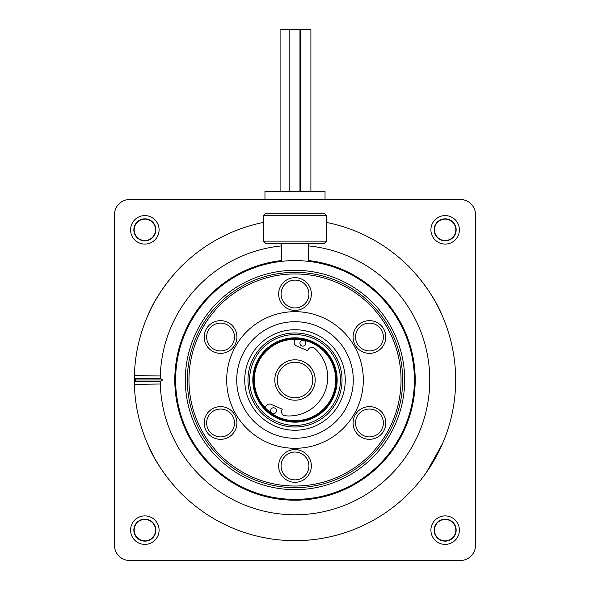 <?xml version="1.0" encoding="UTF-8"?>
<svg xmlns="http://www.w3.org/2000/svg" width="590" height="590" viewBox="0 0 590 590"><rect width="100%" height="100%" fill="white"/><g stroke="black" fill="none" stroke-linecap="round" stroke-linejoin="round"><path stroke-width="0.89" d="M129.66 560.5L460.34 560.5A15.17 15.17 0 0 0 475.511 545.33L475.511 214.657A15.17 15.17 0 0 0 460.34 199.486L129.66 199.486A15.17 15.17 0 0 0 114.49 214.657L114.49 545.33A15.17 15.17 0 0 0 129.66 560.5M455.841 530.145A10.686 10.686 0 0 1 445.155 540.831A10.686 10.686 0 0 1 434.469 530.145A10.686 10.686 0 0 1 445.155 519.458A10.686 10.686 0 0 1 455.841 530.145M155.531 530.145A10.686 10.686 0 0 1 144.845 540.831A10.686 10.686 0 0 1 134.159 530.145A10.686 10.686 0 0 1 144.845 519.458A10.686 10.686 0 0 1 155.531 530.145M455.841 229.842A10.686 10.686 0 0 1 445.155 240.521A10.686 10.686 0 0 1 434.469 229.842A10.686 10.686 0 0 1 445.155 219.156A10.686 10.686 0 0 1 455.841 229.842M155.531 229.842A10.686 10.686 0 0 1 144.845 240.521A10.686 10.686 0 0 1 134.159 229.842A10.686 10.686 0 0 1 144.845 219.156A10.686 10.686 0 0 1 155.531 229.842M308.275 261.341L307.265 261.23L308.275 261.341L308.275 243.559M282.735 261.23L281.725 261.341L282.735 261.23M285.612 260.964L289.919 260.706A119.394 119.394 0 0 0 175.65 383.109A119.394 119.394 0 0 0 296.158 499.383A119.394 119.394 0 0 0 414.394 380.801M326.565 241.126L263.435 241.126L265.861 243.559L324.139 243.559L326.565 241.126L326.565 215.711L263.435 215.711L263.435 241.126M326.565 215.711L324.139 213.285L265.861 213.285L263.435 215.711M325.038 199.486L325.038 191.389L264.962 191.389L264.962 199.486M310.901 191.389L310.901 29.5L280.095 29.5L280.095 191.389M155.856 229.842A11.011 11.011 0 0 1 139.343 239.37A11.011 11.011 0 0 1 139.343 220.306A11.011 11.011 0 0 1 155.856 229.842M159.094 229.842A14.249 14.249 0 0 0 137.721 217.504A14.249 14.249 0 0 0 137.721 242.18A14.249 14.249 0 0 0 159.094 229.842M155.856 530.145A11.011 11.011 0 0 1 139.343 539.68A11.011 11.011 0 0 1 139.343 520.609A11.011 11.011 0 0 1 155.856 530.145M159.094 530.145A14.249 14.249 0 0 0 137.721 517.806A14.249 14.249 0 0 0 137.721 542.483A14.249 14.249 0 0 0 159.094 530.145M456.159 530.145A11.011 11.011 0 0 1 439.646 539.68A11.011 11.011 0 0 1 439.646 520.609A11.011 11.011 0 0 1 456.159 530.145M459.396 530.145A14.249 14.249 0 0 0 438.031 517.806A14.249 14.249 0 0 0 438.031 542.483A14.249 14.249 0 0 0 459.396 530.145M456.159 229.842A11.011 11.011 0 0 1 439.646 239.37A11.011 11.011 0 0 1 439.646 220.306A11.011 11.011 0 0 1 456.159 229.842M459.396 229.842A14.249 14.249 0 0 0 438.031 217.504A14.249 14.249 0 0 0 438.031 242.18A14.249 14.249 0 0 0 459.396 229.842M263.435 222.445A160.679 160.679 0 0 0 134.387 375.609L160.288 375.978A134.771 134.771 0 0 1 281.725 245.875M308.275 245.875A134.771 134.771 0 0 1 429.564 387.512A134.771 134.771 0 0 1 293.245 514.753A134.771 134.771 0 0 1 160.288 384.009L134.387 384.378A160.679 160.679 0 0 0 297.19 540.654A160.679 160.679 0 0 0 326.565 222.445M153.356 455.849L147.345 443.363C158.032 470.54 181.801 494.509 183.011 495.209L174.699 486.507M134.328 378.463A160.679 160.679 0 0 0 134.328 381.524L135.862 379.99L134.328 378.463L134.387 375.609M147.633 315.96C158.304 289.181 181.801 265.485 183.011 264.777C181.794 265.478 158.032 289.439 147.345 316.624M406.989 495.209L414.077 487.871L406.989 495.209M426.334 472.553L442.655 443.363L426.334 472.553M442.655 316.624C431.969 289.439 408.206 265.478 406.989 264.777C408.199 265.485 431.696 289.181 442.367 315.96M308.275 260.522A120.205 120.205 0 0 1 414.873 388.854A120.205 120.205 0 0 1 290.568 500.114A120.205 120.205 0 0 1 174.795 379.99A120.205 120.205 0 0 1 281.725 260.522M300.081 260.706A119.394 119.394 0 0 1 414.394 379.186A119.394 119.394 0 0 1 247.402 489.486A119.394 119.394 0 0 1 310.731 261.643A119.394 119.394 0 0 1 414.394 379.186A119.394 119.394 0 0 1 247.402 489.486A119.394 119.394 0 0 1 310.731 261.643A119.394 119.394 0 0 1 414.394 379.186M134.387 384.378L134.328 381.524M160.288 375.978L160.288 378.338L162.611 379.982L160.288 381.634L160.288 384.009M160.288 381.634L134.336 381.634M134.336 378.338L160.288 378.338M162.611 379.982L135.855 379.982M274.962 426.091A50.268 50.268 0 0 1 265.094 339.589A50.268 50.268 0 0 1 344.944 374.296A50.268 50.268 0 0 1 274.962 426.091M276.894 421.636A45.408 45.408 0 0 1 267.985 343.491A45.408 45.408 0 0 1 340.12 374.849A45.408 45.408 0 0 1 276.894 421.636M278.768 417.329A40.717 40.717 0 0 1 270.781 347.267A40.717 40.717 0 0 1 335.452 375.38A40.717 40.717 0 0 1 278.768 417.329M265.264 407.801L265.839 406.473A4.049 4.049 0 0 1 271.164 404.371L282.3 409.209L281.895 410.146A4.049 4.049 0 0 0 285.199 415.78A38.638 38.638 0 0 0 314.544 348.284A4.049 4.049 0 0 0 308.164 349.715L307.7 350.77L296.571 345.932A4.049 4.049 0 0 1 294.476 340.607L295.052 339.28M300.177 342.038A2.928 2.928 0 0 0 303.194 346.116A2.928 2.928 0 0 0 305.222 341.463A2.928 2.928 0 0 0 300.177 342.038M270.84 409.541A2.928 2.928 0 0 0 273.856 413.62A2.928 2.928 0 0 0 275.877 408.966A2.928 2.928 0 0 0 270.84 409.541M366.987 299.941L367.799 300.679M368.337 301.158L367.791 300.657M368.344 301.18L368.787 301.601M364.067 297.412L361.169 295.074M358.912 293.363L360.195 294.322M363.108 296.615L363.772 297.168M360.689 294.698L361.205 295.103M358.167 292.817L355.114 290.678M352.746 289.13L354.022 289.956M357.149 292.087L357.857 292.588M354.605 290.339L355.151 290.708M350.372 287.662L351.552 288.385M347.54 286.025L349.332 287.05M335.105 280.088L337.723 281.179M338.468 281.504L339.715 282.057M332.236 278.981L333.431 279.431M330.68 278.421L331.986 278.886M333.217 279.35L334.906 280.007M321.712 275.7L322.553 275.921M322.796 275.987L324.699 276.511M324.08 276.334L321.344 275.611M317.575 274.726L318.283 274.881M311.904 273.671L313.15 273.878M314.293 274.077L316.771 274.556M313.43 273.922L314.241 274.07M313.563 273.944L315.097 274.225M316.277 274.461L317.663 274.748M310.207 273.413L310.923 273.517M304.477 272.75L305.738 272.875M305.974 272.897L307.7 273.089M307.456 273.059L308.091 273.133M308.673 273.207L309.396 273.303M306.018 272.905L306.837 272.986M306.151 272.912L307.434 273.059M291.585 272.388L294.204 272.337M291.084 272.403L293.178 272.351M293.872 272.344L294.263 272.337M286.578 272.669L287.197 272.617M285.715 272.735L286.924 272.639M280.523 273.31L279.881 273.406M284.122 272.89L280.648 273.295M282.212 273.096L283.148 272.993M276.872 273.871L278.215 273.649M270.493 275.161L272.285 274.763M273.767 274.453L272.728 274.667M273.834 274.439L275.832 274.055M270.744 275.102L272.595 274.697M265.825 276.363L265.249 276.526M265.928 276.334L267.255 275.973M262.801 277.263L264.77 276.666M259.762 278.266L256.259 279.549M253.634 280.597L255.123 279.992M258.582 278.679L259.401 278.392M255.691 279.771L256.303 279.527M250.912 281.777L252.196 281.209M248.412 282.935L249.069 282.625M243.279 285.575L244.393 284.97M244.518 284.904L246.502 283.879M247.026 283.613L247.675 283.296M244.644 284.837L246.148 284.056M247.225 283.517L248.921 282.691M244.769 284.771L245.912 284.181M240.314 287.256L242.084 286.239M228.116 295.634L230.019 294.159M227.224 296.35L227.762 295.915M224.996 298.201L222.209 300.671M220.151 302.611L221.412 301.409M224.053 299.019L224.709 298.452M221.759 301.084L222.246 300.642M385.801 337.008A16.35 16.35 0 0 0 369.443 320.658A16.35 16.35 0 0 0 353.093 337.008A16.35 16.35 0 0 0 369.443 353.358A16.35 16.35 0 0 0 385.801 337.008M383.367 337.008A13.924 13.924 0 0 0 369.443 323.091A13.924 13.924 0 0 0 355.527 337.008A13.924 13.924 0 0 0 369.443 350.932A13.924 13.924 0 0 0 383.367 337.008M385.801 422.971A16.35 16.35 0 0 0 369.443 406.621A16.35 16.35 0 0 0 353.093 422.971A16.35 16.35 0 0 0 369.443 439.329A16.35 16.35 0 0 0 385.801 422.971M383.367 422.971A13.924 13.924 0 0 0 369.443 409.054A13.924 13.924 0 0 0 355.527 422.971A13.924 13.924 0 0 0 369.443 436.895A13.924 13.924 0 0 0 383.367 422.971M311.35 465.952A16.35 16.35 0 0 0 295 449.602A16.35 16.35 0 0 0 278.65 465.952A16.35 16.35 0 0 0 295 482.31A16.35 16.35 0 0 0 311.35 465.952M308.924 465.952A13.924 13.924 0 0 0 295 452.036A13.924 13.924 0 0 0 281.076 465.952A13.924 13.924 0 0 0 295 479.876A13.924 13.924 0 0 0 308.924 465.952M236.907 422.971A16.35 16.35 0 0 0 220.557 406.621A16.35 16.35 0 0 0 204.199 422.971A16.35 16.35 0 0 0 220.557 439.329A16.35 16.35 0 0 0 236.907 422.971M234.473 422.971A13.924 13.924 0 0 0 220.557 409.054A13.924 13.924 0 0 0 206.633 422.971A13.924 13.924 0 0 0 220.557 436.895A13.924 13.924 0 0 0 234.473 422.971M236.907 337.008A16.35 16.35 0 0 0 220.557 320.658A16.35 16.35 0 0 0 204.199 337.008A16.35 16.35 0 0 0 220.557 353.358A16.35 16.35 0 0 0 236.907 337.008M234.473 337.008A13.924 13.924 0 0 0 220.557 323.091A13.924 13.924 0 0 0 206.633 337.008A13.924 13.924 0 0 0 220.557 350.932A13.924 13.924 0 0 0 234.473 337.008M311.35 294.026A16.35 16.35 0 0 0 295 277.676A16.35 16.35 0 0 0 278.65 294.026A16.35 16.35 0 0 0 295 310.377A16.35 16.35 0 0 0 311.35 294.026M308.924 294.026A13.924 13.924 0 0 0 295 280.103A13.924 13.924 0 0 0 281.076 294.026A13.924 13.924 0 0 0 295 307.951A13.924 13.924 0 0 0 308.924 294.026M353.277 379.99A58.277 58.277 0 0 0 295 321.712A58.277 58.277 0 0 0 236.723 379.99A58.277 58.277 0 0 0 295 438.274A58.277 58.277 0 0 0 353.277 379.99M363.315 379.99A68.315 68.315 0 0 0 295 311.675A68.315 68.315 0 0 0 226.685 379.99A68.315 68.315 0 0 0 295 448.312A68.315 68.315 0 0 0 363.315 379.99M188.962 379.99A106.038 106.038 0 0 0 295 486.027A106.038 106.038 0 0 0 401.038 379.99A106.038 106.038 0 0 0 295 273.952A106.038 106.038 0 0 0 188.962 379.99M402.66 379.99A107.66 107.66 0 0 1 295 487.65A107.66 107.66 0 0 1 187.34 379.99A107.66 107.66 0 0 1 295 272.337A107.66 107.66 0 0 1 402.66 379.99M295 362.223A17.766 17.766 0 0 0 279.616 388.876A17.766 17.766 0 0 0 310.384 388.876A17.766 17.766 0 0 0 295 362.223M295 359.797A20.193 20.193 0 0 0 277.507 390.093A20.193 20.193 0 0 0 312.494 390.093A20.193 20.193 0 0 0 295 359.797M251.274 480.577A109.681 109.681 0 0 1 229.753 291.829A109.681 109.681 0 0 1 403.973 367.57A109.681 109.681 0 0 1 251.274 480.577M276.253 423.126A47.03 47.03 0 0 1 267.019 342.193A47.03 47.03 0 0 1 341.728 374.665A47.03 47.03 0 0 1 276.253 423.126M278.185 418.671A42.17 42.17 0 0 1 269.91 346.094A42.17 42.17 0 0 1 336.897 375.218A42.17 42.17 0 0 1 278.185 418.671M278.443 418.074A41.521 41.521 0 0 1 270.294 346.618A41.521 41.521 0 0 1 336.256 375.292A41.521 41.521 0 0 1 278.443 418.074M281.725 243.559L281.725 261.341M299.956 191.389L299.956 29.5M289.83 191.389L289.83 29.5M300.782 191.389L300.782 29.5M300.45 191.389L300.45 29.5"/></g></svg>
